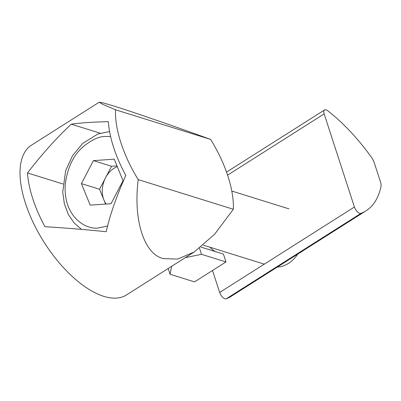 <?xml version="1.0" encoding="UTF-8"?>
<svg xmlns="http://www.w3.org/2000/svg" width="401" height="401" viewBox="0 0 401 401"><rect width="100%" height="100%" fill="white"/><g stroke="black" fill="none" stroke-linecap="round" stroke-linejoin="round"><path stroke-width="0.6" d="M227.578 175.142L324.158 113.894A6.015 2.802 57.6 0 1 324.564 109.944A6.015 2.802 57.6 0 1 327.687 110.731A127.769 59.589 57.6 0 1 371.381 157.222A10.521 4.907 -122.4 0 1 374.298 162.881L380.429 181.753A10.521 4.907 -122.4 0 1 380.95 186.671A127.769 59.589 57.6 0 1 365.968 210.846A127.769 59.589 57.6 0 1 361.025 213.332A6.015 2.802 -122.4 0 1 359.717 213.312A6.015 2.802 -122.4 0 1 354.414 207.006L219.663 292.459L212.52 270.474M219.663 292.459A6.015 2.802 57.6 0 0 224.971 298.76A6.015 2.802 57.6 0 0 226.279 298.785A127.769 59.589 57.6 0 0 231.217 296.299L365.968 210.846M324.158 113.894L354.414 207.006M81.408 183.598L93.433 160.621L114.255 159.177L123.052 180.716L111.027 203.693L90.205 205.137L81.408 183.598L99.543 189.247L105.553 177.758A22.697 17.594 -72.7 0 0 103.408 198.56A22.697 17.594 -72.7 0 0 103.939 200.019A22.697 17.594 -72.7 0 0 106.17 204.029M277.297 267.076A30.065 23.303 -72.7 0 0 297.712 254.129M99.543 189.247L105.598 204.069M116.997 165.894L111.568 166.27L93.433 160.621M117.292 166.615A22.697 17.594 -72.7 0 0 105.553 177.758L111.568 166.27M71.283 124.195C80.085 122.881 92.436 122.039 108.34 121.668A88.686 41.363 57.6 0 0 125.809 175.427C116.516 196.154 109.989 214.916 106.22 231.718C86.696 229.688 66.275 228.014 44.957 226.7A88.686 41.363 -122.4 0 1 27.489 172.941C42.195 153.904 56.792 137.653 71.283 124.195L100.185 133.202M115.528 109.784L103.082 104.511L99.202 102.215L103.408 102.977L113.709 106.004C131.433 111.458 173.683 126.029 210.65 139.428A88.686 41.363 -122.4 0 1 233.337 209.262L214.555 234.339L194.189 252.008L177.603 259.101L163.292 258.61C144.019 254.144 133.087 219.708 138.22 179.618A88.686 41.363 -122.4 0 1 115.528 109.784L210.65 139.428M99.202 102.215L31.494 145.152A88.686 41.363 57.6 0 0 33.343 222.881A88.686 41.363 57.6 0 0 103.779 296.349A88.686 41.363 57.6 0 0 126.48 294.946L194.189 252.008M210.019 247.237A33.067 25.634 -72.7 0 0 215.467 251.622M171.593 266.339L170.059 274.254L194.535 281.883L225.979 261.943L223.432 254.104L201.031 247.126M225.979 261.943L201.497 254.314L185.282 257.653M62.962 183.994L27.489 172.941M138.22 179.618L233.337 209.262M199.538 248.284L201.497 254.314M170.059 274.254L168.189 268.495M361.025 213.332L226.279 298.785M107.578 226.019L98.922 227.853C87.959 230.44 63.268 218.505 65.213 184.721C67.293 168.22 73.112 155.693 82.671 147.137C91.528 139.854 99.152 136.3 105.543 136.46L110.606 136.546M324.564 109.944L226.53 172.114M109.578 131.548L97.964 133.954L82.726 143.383L72.536 155.663L65.659 170.671L62.716 192.029L64.381 203.924L68.451 214.665L74.165 222.986L81.493 229.377M288.961 208.861L231.788 191.041M264.299 264.154L203.412 245.176"/></g></svg>

